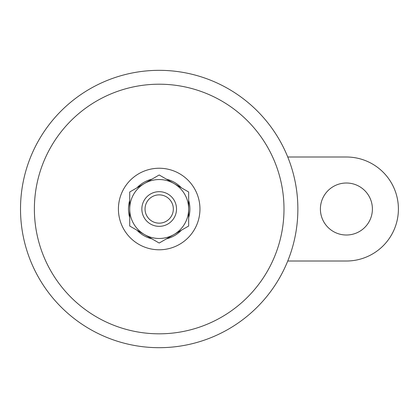 <?xml version="1.0" encoding="UTF-8"?>
<svg xmlns="http://www.w3.org/2000/svg" width="418" height="418" viewBox="0 0 418 418"><rect width="100%" height="100%" fill="white"/><g stroke="black" fill="none" stroke-linecap="round" stroke-linejoin="round"><path stroke-width="0.63" d="M287.746 261.015L346.402 261.015A52.004 52.004 0 0 0 398.406 209.01A52.004 52.004 0 0 0 346.402 157.006L287.746 157.006M159.19 191.679A17.337 17.337 0 0 1 174.201 217.679A17.337 17.337 0 0 1 144.173 217.679A17.337 17.337 0 0 1 159.19 191.679M159.19 194.866A14.144 14.144 0 0 1 171.437 216.085A14.144 14.144 0 0 1 146.937 216.085A14.144 14.144 0 0 1 159.19 194.866M144.456 183.492L129.721 191.998L129.721 226.028L159.19 243.041L173.925 234.535A29.469 29.469 0 0 1 129.721 209.01A29.469 29.469 0 0 1 173.925 183.492A29.469 29.469 0 0 1 188.659 209.01L188.659 226.028L173.925 234.535A29.469 29.469 0 0 0 188.659 209.01L188.659 191.998L159.19 174.985L144.456 183.492M372.401 209.01A26 26 0 0 0 333.402 186.496A26 26 0 0 0 333.402 231.53A26 26 0 0 0 372.401 209.01M159.19 84.206A124.81 124.81 0 0 1 267.274 271.418A124.81 124.81 0 0 1 51.1 271.418A124.81 124.81 0 0 1 159.19 84.206M159.19 70.334A138.677 138.677 0 0 1 279.287 278.351A138.677 138.677 0 0 1 39.093 278.351A138.677 138.677 0 0 1 159.19 70.334A138.677 138.677 0 0 1 279.287 278.351A138.677 138.677 0 0 1 39.093 278.351A138.677 138.677 0 0 1 159.19 70.334M166.453 179.181A30.702 30.702 0 0 1 181.391 187.802M188.659 200.389A30.702 30.702 0 0 1 188.659 217.637M181.391 230.219A30.702 30.702 0 0 1 166.453 238.845M151.922 238.845A30.702 30.702 0 0 1 136.984 230.219M129.721 217.637A30.702 30.702 0 0 1 129.721 200.389M136.984 187.802A30.702 30.702 0 0 1 151.922 179.181M159.19 168.24A40.776 40.776 0 0 1 194.501 229.398A40.776 40.776 0 0 1 123.874 229.398A40.776 40.776 0 0 1 159.19 168.24"/></g></svg>
